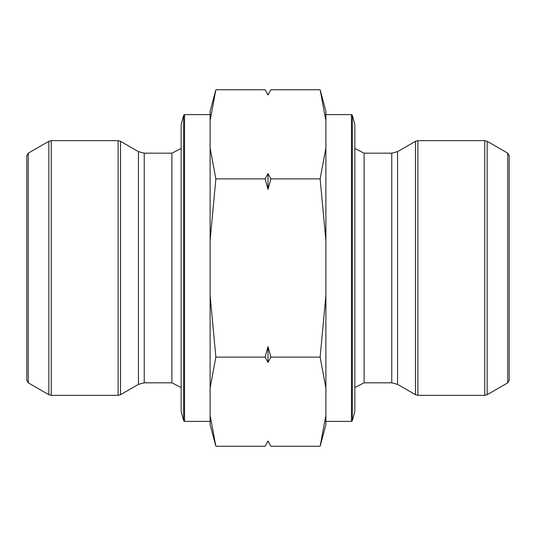 <?xml version="1.0" encoding="UTF-8"?>
<svg xmlns="http://www.w3.org/2000/svg" width="536" height="536" viewBox="0 0 536 536"><rect width="100%" height="100%" fill="white"/><g stroke="black" fill="none" stroke-linecap="round" stroke-linejoin="round"><path stroke-width="0.8" d="M325.888 120.613L325.888 111.22L320.133 89.753L325.888 120.613L325.888 148.01L320.133 178.877L325.888 240.604L325.888 295.396L320.133 357.123L325.888 387.99L325.888 424.78L320.133 446.247L325.888 415.387L320.133 446.247L270.894 446.247L268 440.994L266.057 444.572M268 440.994L265.106 446.247L215.867 446.247L210.112 415.387L210.112 387.99L215.867 357.123L210.112 295.396L210.112 240.604L215.867 178.877L210.112 148.01L210.112 120.613L215.867 89.753L210.112 120.613L210.112 111.22L215.867 89.753L265.106 89.753L268 95.006L269.943 91.428M320.133 357.123L270.894 357.123L268 346.618L265.106 357.123L268 362.376L270.894 357.123M265.106 357.123L215.867 357.123M320.133 178.877L270.894 178.877L268 173.624L265.106 178.877L268 189.382L270.894 178.877M265.106 178.877L215.867 178.877M320.133 89.753L270.894 89.753L268 95.006M183.627 115.314L181.168 124.486L181.168 411.514L183.627 420.686L183.627 115.314L184.558 114.597L184.558 421.403L210.112 421.403M210.112 415.387L210.112 424.78L215.867 446.247M210.112 295.396L210.112 387.99M210.112 148.01L210.112 240.604M28.247 382.818L26.8 380.312L26.8 155.688L28.247 153.182L28.247 382.818L48.836 394.71L48.836 141.29L51.248 140.646L51.248 395.354L48.836 394.71M325.888 387.99L325.888 295.396M325.888 240.604L325.888 148.01M352.373 420.686L354.832 411.514L354.832 124.486L352.373 115.314L352.373 420.686L351.442 421.403L351.442 114.597L325.888 114.597M509.2 345.184L509.2 190.816M507.753 153.182L509.2 155.688L509.2 380.312L507.753 382.818L507.753 153.182L487.164 141.29L487.164 394.71L484.752 395.354L484.752 140.646L417.886 140.646L417.886 395.354L484.752 395.354M268 173.624L268 189.382M268 346.618L268 362.376M51.248 395.354L118.114 395.354L118.114 140.646L51.248 140.646M138.442 151.634L120.526 141.29L120.526 394.71L138.442 384.366L144.231 382.811L144.231 153.189L138.442 151.634L138.442 384.366M144.231 153.189L171.882 153.189L171.882 382.811L144.231 382.811M354.832 387.474L364.118 382.811L364.118 153.189L354.832 148.526M364.118 382.811L391.769 382.811L391.769 153.189L364.118 153.189M391.769 382.811L397.558 384.366L397.558 151.634L391.769 153.189M397.558 384.366L415.474 394.71L415.474 141.29L397.558 151.634M28.247 153.182L48.836 141.29M171.882 382.811L181.168 387.474M171.882 153.189L181.168 148.526M210.112 114.597L184.558 114.597M183.627 420.686L184.558 421.403M118.114 140.646L120.526 141.29M118.114 395.354L120.526 394.71M325.888 421.403L351.442 421.403M507.753 382.818L487.164 394.71M352.373 115.314L351.442 114.597M417.886 140.646L415.474 141.29M417.886 395.354L415.474 394.71M487.164 141.29L484.752 140.646M268 94.765L265.106 89.753M268 441.235L270.894 446.247"/></g></svg>
